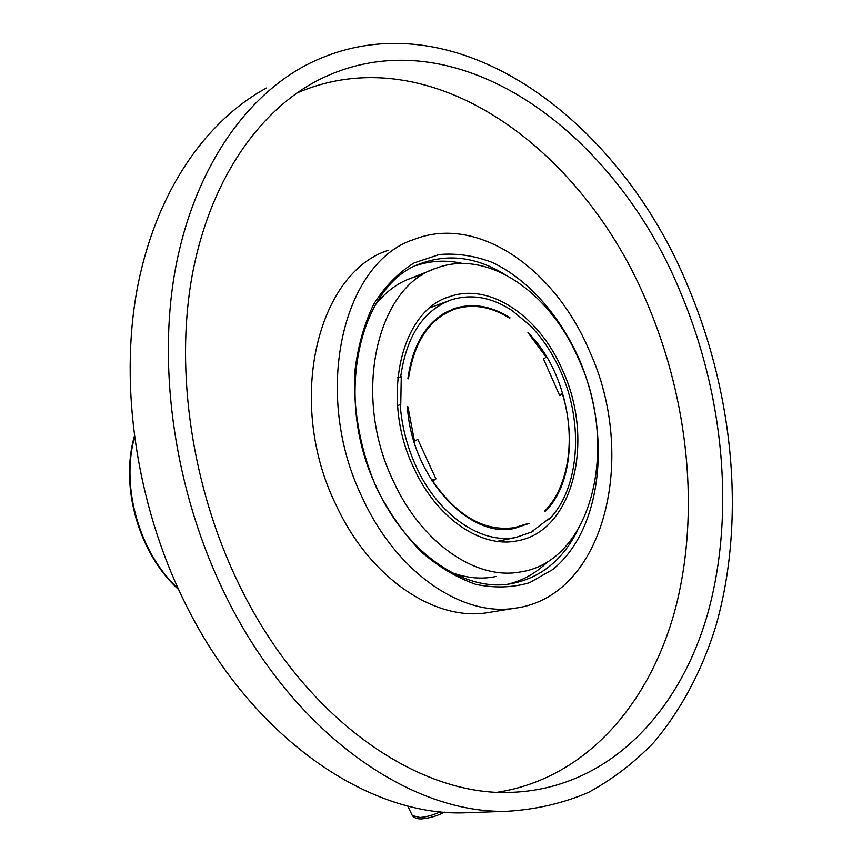 <?xml version="1.0" encoding="UTF-8"?>
<svg xmlns="http://www.w3.org/2000/svg" width="862" height="862" viewBox="0 0 862 862"><rect width="100%" height="100%" fill="white"/><g stroke="black" fill="none" stroke-linecap="round" stroke-linejoin="round"><path stroke-width="1.29" d="M445.115 312.712C424.729 324.855 412.316 346.836 407.888 378.644L408.437 378.806C413.986 341.718 429.545 318.455 455.114 309.027C473.119 303.532 491.329 306.624 509.765 318.326L509.938 317.766C491.362 305.956 472.99 302.821 454.845 308.37L445.115 312.712M526.391 523.988L514.582 527.63C484.563 531.832 457.28 516.306 432.724 481.05L435.935 478.895L417.779 439.351L414.019 441.581M407.435 407.047L407.963 406.875L407.403 406.724C411.389 476.772 469.197 539.461 514.679 528.331L529.343 523.353M397.727 377.901L401.272 376.726L400.755 404.892L400.194 404.731C401.778 426.076 407.047 446.602 416.023 466.288C438.079 515.228 481.244 544.482 515.885 537.457L497.202 541.336M401.272 376.726L397.759 377.545M400.711 376.565C406.552 335.868 423.393 310.298 451.246 299.857C471.352 293.63 491.631 297.196 512.103 310.557L530.076 325.48C542.521 338.216 552.714 353.528 560.656 371.393C584.08 423.156 579.727 488.819 548.792 519.614L548.523 518.999L532.748 530.895L533.028 531.52L515.885 537.457M407.963 406.875L414.525 441.43M562.39 393.815C575.838 437.443 569.157 486.168 544.881 510.907L545.161 511.532C584.242 473.184 574.254 377.998 527.964 332.657L546.217 357.224L543.48 358.969L559.697 395.626L562.39 393.815L559.287 394.71M509.259 318.003L509.938 317.766M397.533 405.571L400.194 404.731M562.52 370.164C595.286 440.277 573.499 532.317 516.327 540.98C480.748 548.113 436.42 518.073 413.738 467.786C380.077 398.298 400.981 310.18 449.845 296.582C490.198 282.219 539.698 316.774 562.52 370.164M578.779 359.497C619.412 446.753 592.28 562.11 519.592 572.088C475.921 580.007 421.54 543.168 393.363 481.147C351.351 394.861 377.103 285.634 436.862 267.974C487.957 248.806 550.398 292.671 578.779 359.497M547.65 519.861L548.792 519.614M452.151 310.104L445.385 312.561M507.502 529.16L508.483 528.934M432.164 481.201L432.724 481.05M431.442 480.059L435.935 478.895M577.518 530.583C562.196 560.731 539.774 578.488 510.261 583.865C464.079 591.957 406.681 553.285 376.909 488.054C332.43 397.102 359.799 281.863 422.919 262.791C449.673 253.73 476.729 257.458 504.087 273.997M548.103 561.334C536.584 572.821 523.223 580.428 508.02 584.167M578.327 357.245C612.074 433.586 602.624 529.537 552.564 569.62L529.591 582.68C512.599 587.701 494.669 588.261 475.802 584.35C456.817 577.766 438.467 566.787 420.753 551.421C403.89 533.74 389.312 512.922 376.996 488.959C360.65 451.505 352.903 410.193 354.875 371.36C357.902 346.244 364.227 323.789 373.839 303.984C385.098 286.238 398.535 272.543 414.169 262.888L439.286 254.538C456.989 253.051 474.768 255.723 492.601 262.554C527.781 279.407 558.673 314.167 578.327 357.245M589.102 350.198C554.622 268.599 477.429 214.261 413.943 239.464C342.516 262.059 311.451 394.053 362.643 498.355C396.768 572.734 461.881 616.686 514.291 608.303C605.049 597.269 638.322 456.02 589.102 350.198M388.245 250.292C316.947 273.006 285.602 402.899 336.148 505.164C369.83 578.122 434.513 621.146 486.858 612.785L514.291 608.303M491.9 611.966L486.858 612.785M497.74 792.2C586.548 778.214 650.228 703.036 675.442 608.486C700.127 513.105 688.695 400.959 647.33 303.575C583.725 149.309 431 34.749 296.743 93.107M680.646 292.66C614.768 130.712 453.627 10.613 317.205 80.662C257.609 111.941 209.186 181.925 191.935 276.756C175.018 371.597 191.957 487.116 238.289 582.895C302.637 717.54 417.359 796.553 510.832 792.372C607.214 789.118 678.48 714.048 707.196 615.468C735.448 515.929 724.252 396.261 680.646 292.66M688.436 287.552C619.519 117.501 449.264 -10.161 304.642 65.878C242.793 99.27 192.571 172.766 174.835 272.09C157.466 371.436 175.428 492.213 224.034 592.259C291.216 732.226 410.215 814.439 507.416 811.261C536.186 809.515 563.22 803.222 588.53 792.383C612.645 779.248 634.432 762.568 653.881 742.354C681.346 709.523 701.991 670.83 715.805 626.265C745.727 521.704 734.068 396.24 688.436 287.552M266.584 87.956C205.005 121.273 154.966 193.411 136.961 290.117C119.301 386.833 136.444 503.893 183.94 600.76C249.581 736.267 366.953 815.98 463.788 812.844L507.416 811.261M474.229 812.467L463.788 812.844M462.765 263.503C446.872 259.871 431.474 260.518 416.583 265.442M178.197 588.66C139.633 553.21 120.734 488.097 134.397 437.476M440.557 811.767C432.681 815.28 425.796 817.187 419.913 817.467L412.327 815.592L411.185 813.2M451.86 309.458L454.845 308.37M448.024 301.053L430.16 307.691M449.845 296.582L446.527 297.821M432.724 269.612L406.562 279.978M507.384 529.171L514.582 527.63M407.683 805.873L412.327 815.592C414.256 818.006 417.423 819.094 421.83 818.889C430.267 818.016 437.799 815.764 444.436 812.133M178.585 589.511C139.084 553.975 119.861 487.72 134.278 436.538M307.184 86.319L317.205 80.662M375.013 305.288C388.191 288.576 403.825 278.598 421.917 275.334M495.952 576.473C482.052 579.479 467.419 578.23 452.033 572.713M418.523 264.569L422.919 262.791"/></g></svg>
